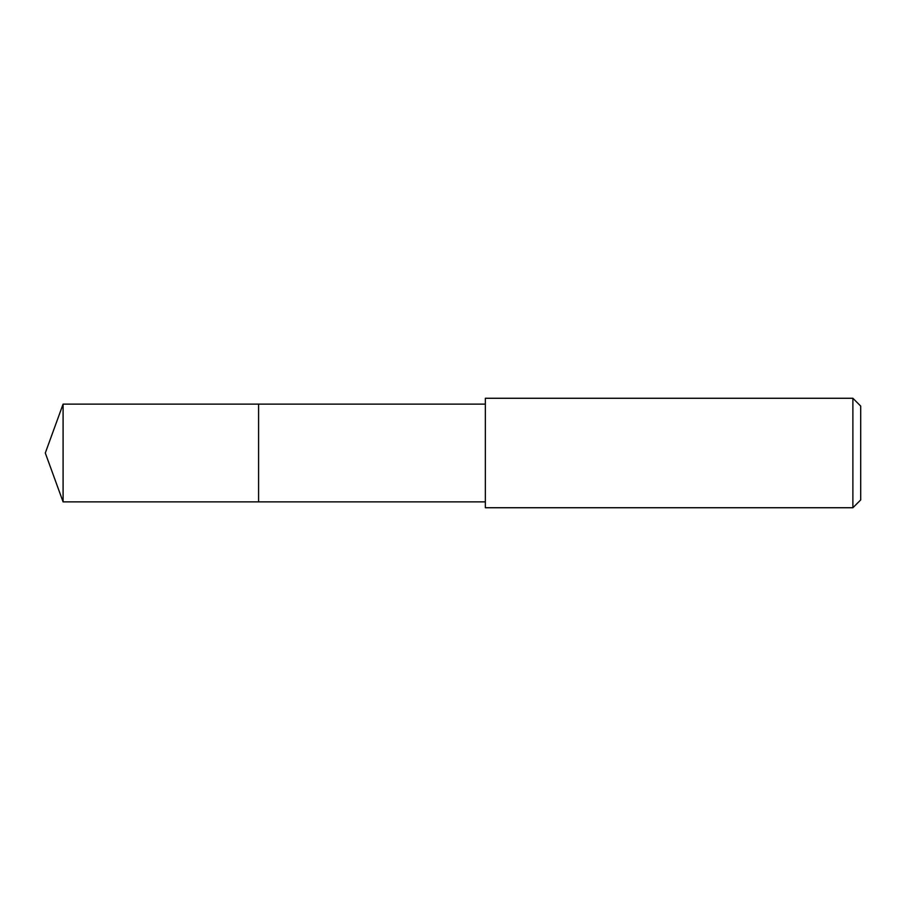 <?xml version="1.0" encoding="UTF-8"?>
<svg xmlns="http://www.w3.org/2000/svg" width="906" height="906" viewBox="0 0 906 906"><rect width="100%" height="100%" fill="white"/><g stroke="black" fill="none" stroke-linecap="round" stroke-linejoin="round"><path stroke-width="1.36" d="M485.356 404.121L63.092 404.121L63.092 501.879L258.584 501.879L258.584 404.121L258.584 501.879L485.356 501.879M63.092 501.879L45.3 453L63.092 404.121M485.356 398.266L485.356 507.734L852.886 507.734L852.886 398.266L485.356 398.266M852.886 398.266L860.7 406.081L860.7 499.919L852.886 507.734"/></g></svg>
